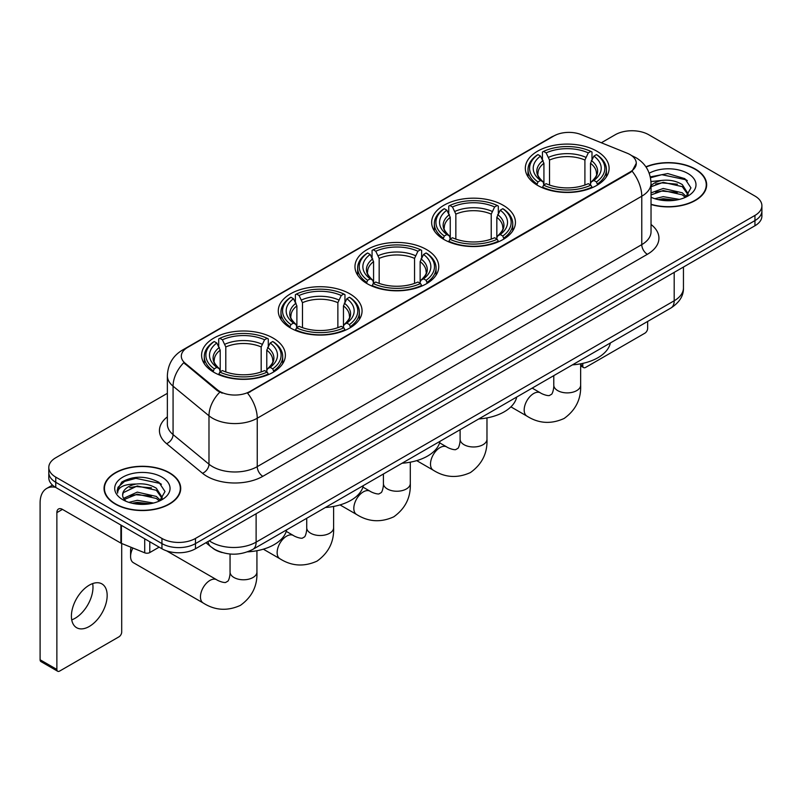 <?xml version="1.0" encoding="UTF-8"?>
<svg xmlns="http://www.w3.org/2000/svg" width="802" height="802" viewBox="0 0 802 802"><rect width="100%" height="100%" fill="white"/><g stroke="black" fill="none" stroke-linecap="round" stroke-linejoin="round"><path stroke-width="1.2" d="M273.111 338.073A41.894 24.19 0 0 0 227.457 332.83A41.894 24.19 0 0 0 201.593 355.176A41.894 24.19 0 0 0 213.863 372.278A41.894 24.19 0 0 0 259.517 377.521A41.894 24.19 0 0 0 285.382 355.176A41.894 24.19 0 0 0 273.111 338.073M503.165 205.262A41.894 24.19 0 0 0 457.511 200.019A41.894 24.19 0 0 0 431.646 222.365A41.894 24.19 0 0 0 443.917 239.467A41.894 24.19 0 0 0 489.571 244.71A41.894 24.19 0 0 0 515.435 222.365A41.894 24.19 0 0 0 503.165 205.262M426.484 249.532A41.894 24.19 0 0 0 380.83 244.289A41.894 24.19 0 0 0 354.965 266.635A41.894 24.19 0 0 0 367.236 283.738A41.894 24.19 0 0 0 412.89 288.981A41.894 24.19 0 0 0 438.754 266.635A41.894 24.19 0 0 0 426.484 249.532M349.792 293.803A41.894 24.19 0 0 0 304.138 288.56A41.894 24.19 0 0 0 278.284 310.905A41.894 24.19 0 0 0 290.555 328.008A41.894 24.19 0 0 0 336.208 333.251A41.894 24.19 0 0 0 362.063 310.905A41.894 24.19 0 0 0 349.792 293.803M596.838 151.177A41.894 24.19 0 0 0 551.185 145.934A41.894 24.19 0 0 0 525.32 168.28A41.894 24.19 0 0 0 537.591 185.382A41.894 24.19 0 0 0 583.244 190.625A41.894 24.19 0 0 0 609.109 168.28A41.894 24.19 0 0 0 596.838 151.177M630.041 154.596A21.343 12.321 0 0 0 627.184 153.212L581.159 134.606A21.343 12.321 0 0 0 553.831 135.989L187.568 347.456A21.343 12.321 0 0 0 181.312 356.168A21.343 12.321 0 0 0 185.172 363.236L217.402 389.802A21.343 12.321 0 0 0 249.973 391.446L630.041 172.019A21.343 12.321 0 0 0 636.287 163.307A21.343 12.321 0 0 0 630.041 154.596M222.174 552.548A23.709 13.694 180 0 1 212.6 548.067M651.034 204.52A38.336 22.135 0 0 0 706.662 184.771A38.336 22.135 0 0 0 695.434 169.122A38.336 22.135 0 0 0 645.901 166.816M169.493 472.769A38.336 22.135 0 0 0 127.708 467.967A38.336 22.135 0 0 0 104.049 488.418A38.336 22.135 0 0 0 115.277 504.067A38.336 22.135 0 0 0 157.052 508.869A38.336 22.135 0 0 0 180.721 488.418A38.336 22.135 0 0 0 169.493 472.769M104.44 490.413A38.336 22.135 0 0 0 104.31 490.994M636.287 163.307L632.106 171.157L630.041 172.661L247.567 393.16A27.669 15.97 60 0 1 257.242 418.233A31.619 18.256 180 0 1 212.53 418.233A31.619 18.256 180 0 1 208.981 415.797L173.072 386.183A31.619 18.256 180 0 1 167.357 375.717L167.357 424.118A31.619 18.256 0 0 0 173.072 434.594L208.981 464.198A31.619 18.256 0 0 0 212.53 466.634A31.619 18.256 0 0 0 257.242 466.634L641.77 244.63A31.619 18.256 0 0 0 651.034 231.718L651.034 183.317A31.619 18.256 180 0 1 641.77 196.219A27.669 15.97 -120 0 0 632.106 171.157M167.357 393.331L55.749 457.762A23.709 13.694 0 0 0 48.802 467.446L48.802 477.771A23.709 13.694 0 0 0 55.749 487.446L161.944 548.758L161.944 543.596A23.709 13.694 0 0 0 195.477 543.596L754.953 220.59A23.709 13.694 0 0 0 761.9 210.906A23.709 13.694 0 0 1 754.953 220.59L195.477 543.596A23.709 13.694 0 0 1 161.944 543.596L55.749 482.283L161.944 543.596L161.944 538.433A23.709 13.694 0 0 0 195.477 538.433L754.953 215.427A23.709 13.694 0 0 0 761.9 205.743A23.709 13.694 0 0 0 754.953 196.059L648.758 134.756A23.709 13.694 0 0 0 615.224 134.756L601.34 142.766M48.802 472.609A23.709 13.694 0 0 0 55.749 482.283A23.709 13.694 0 0 1 48.802 472.609M222.194 393.16L217.402 390.734L183.738 362.715A27.669 18.506 129.5 0 0 173.072 386.183L173.072 434.594A7.9 5.283 -50.5 0 1 166.595 443.666A39.519 22.817 180 0 1 167.357 416.88M48.802 467.446A23.709 13.694 0 0 0 55.749 477.12L161.944 538.433M180.46 490.994A38.336 22.135 0 0 0 180.32 490.413M706.402 187.347A38.336 22.135 0 0 0 706.261 186.766M161.944 548.758A23.709 13.694 0 0 0 195.477 548.758L754.953 225.753A23.709 13.694 0 0 0 761.9 216.069L761.9 205.743M651.034 204.269A37.945 21.905 0 0 0 706.261 184.771A37.945 21.905 0 0 0 695.154 169.282A37.945 21.905 0 0 0 646.051 167.037M654.833 198.716L663.204 196.66L679.454 199.387M658.111 199.608L663.204 198.716L676.046 200.109M651.034 192.901L663.204 188.47L682.291 192.791L686.362 196.66M651.034 194.956L663.204 190.515L682.291 194.836L685.299 197.382M650.983 181.543L662.111 180.39A19.759 11.408 0 0 0 651.034 185.693M662.111 180.39C669.69 179.598 676.417 181.001 682.291 184.59L688.086 193.693L687.946 195.197M651.034 186.756L663.204 182.325L682.291 186.645L688.016 194.716M651.034 196.831L651.876 197.613M651.034 197.242A27.669 15.97 0 0 0 687.885 196.059A27.669 15.97 0 0 0 687.885 173.473A27.669 15.97 0 0 0 649.219 173.212M685.63 197.232L690.953 187.879L684.878 178.676L667.775 173.563L650.312 176.891M650.502 177.763L661.8 174.686L686.141 179.808L687.324 180.63M655.685 184.009L661.8 182.876L677.449 184.199M655.685 192.209L661.8 191.076L677.449 192.4M658.632 199.728L661.8 199.267L675.745 200.159M580.648 364.559L582.803 365.802A3.95 2.286 120 0 0 583.625 367.607A3.95 2.286 120 0 0 585.6 367.416L644.848 333.211A3.95 2.286 120 0 0 647.645 328.369L647.645 321.452M582.803 365.802L582.803 363.376M115.558 503.907A37.945 21.905 0 0 0 156.901 508.658A37.945 21.905 0 0 0 180.32 488.418A37.945 21.905 0 0 0 169.212 472.929A37.945 21.905 0 0 0 127.859 468.178A37.945 21.905 0 0 0 104.44 488.418A37.945 21.905 0 0 0 115.558 503.907M128.891 502.363L137.272 500.318L153.513 503.044M132.17 503.265L137.272 502.363L150.104 503.756M123.558 498.353L137.272 492.117L156.35 496.438L160.42 500.318M124.25 499.476L137.272 494.162L156.35 498.483L159.357 501.029M159.688 500.879L165.011 491.526L158.946 482.323C145.944 475.606 133.543 475.536 121.744 482.092L117.182 490.433L117.623 493.12C117.874 487.105 124.059 484.077 136.17 484.037A19.759 11.408 0 0 0 122.626 494.874A19.759 11.408 0 0 0 123.578 498.383L125.944 501.26M136.17 484.037C143.748 483.245 150.475 484.649 156.35 488.238L162.144 497.34L162.004 498.844M122.626 495.095L123.297 492.669L137.272 485.972L156.35 490.293L162.074 498.363M161.944 477.12A27.669 15.97 0 0 0 122.816 477.12A27.669 15.97 0 0 0 122.816 499.716A27.669 15.97 0 0 0 161.944 499.716A27.669 15.97 0 0 0 161.944 477.12M117.192 490.623L118.044 487.245L124.571 481.411L135.859 478.333L160.2 483.466L161.382 484.278M129.754 487.656L135.859 486.523L151.508 487.847M129.754 495.857L135.859 494.724L151.508 496.047M132.691 503.375L135.859 502.924L149.804 503.806M536.839 184.931L537.962 181.944A37.624 21.724 0 0 1 537.962 154.616L540.548 156.109A33.985 19.619 0 0 0 540.548 180.45L543.104 181.904L543.926 184.951M543.926 183.708L543.926 163.267L540.548 156.109M542.433 159.347L542.433 152.029L543.556 151.388A37.624 21.724 0 0 1 590.873 151.388L588.287 152.881A33.985 19.619 0 0 0 546.142 152.881L549.52 160.039L549.52 185.031M584.909 185.031L584.909 160.039L588.287 152.881M572.438 364.87A43.478 25.103 0 0 0 610.372 342.965M542.433 187.107A39.208 22.636 0 0 0 591.996 187.107L590.873 185.162A37.624 21.724 0 0 1 543.556 185.162L542.433 187.778M591.996 187.778L591.996 187.107M537.962 154.616L536.839 155.257A39.208 22.636 0 0 0 528.007 169.573A39.208 22.636 0 0 0 536.839 183.879M590.873 151.388L591.996 152.029L591.996 159.347M543.556 185.162L546.142 183.678A33.985 19.619 0 0 0 588.287 183.678L590.873 185.162M540.548 180.45L537.962 181.944M546.142 152.881L543.556 151.388M543.104 160.51A30.406 17.554 0 0 0 543.104 181.904L543.245 181.994C538.924 177.813 537.17 174.976 537.972 173.483A29.243 16.882 0 0 1 543.926 163.267M597.59 183.879A39.208 22.636 0 0 0 606.422 169.573A39.208 22.636 0 0 0 597.59 155.257L596.467 154.616A37.624 21.724 0 0 1 596.467 181.944L597.59 184.931M596.467 181.944L593.881 180.45A33.985 19.619 0 0 0 593.881 156.109L596.467 154.616M593.881 156.109L590.503 163.267L590.503 183.708L591.325 181.904L593.881 180.45M590.503 163.267A29.243 16.882 0 0 1 596.457 173.483C597.259 174.986 595.495 177.823 591.184 181.994L591.325 181.904A30.406 17.554 0 0 0 591.325 160.51M590.503 184.951L590.503 183.708M443.165 239.016L444.288 236.019A37.624 21.724 0 0 1 444.288 208.7L446.874 210.194A33.985 19.619 0 0 0 446.874 234.525L449.431 235.978L450.253 239.026M450.253 237.783L450.253 217.352L446.874 210.194M448.749 213.432L448.749 206.114L449.882 205.472A37.624 21.724 0 0 1 497.2 205.472L494.613 206.966A33.985 19.619 0 0 0 452.468 206.966L455.847 214.124L455.847 239.116M491.235 239.116L491.235 214.124L494.613 206.966M478.764 418.955A43.478 25.103 0 0 0 516.699 397.05M448.749 241.191A39.208 22.636 0 0 0 498.323 241.191L497.2 239.247A37.624 21.724 0 0 1 449.882 239.247L448.749 241.863M498.323 241.863L498.323 241.191M444.288 208.7L443.165 209.342A39.208 22.636 0 0 0 434.333 223.648A39.208 22.636 0 0 0 443.165 237.963M497.2 205.472L498.323 206.114L498.323 213.432M449.882 239.247L452.468 237.753A33.985 19.619 0 0 0 494.613 237.753L497.2 239.247M446.874 234.525L444.288 236.019M452.468 206.966L449.882 205.472M449.431 214.595A30.406 17.554 0 0 0 449.431 235.978L449.571 236.079C445.25 231.898 443.496 229.061 444.298 227.567A29.243 16.882 0 0 1 450.253 217.352M503.917 237.963A39.208 22.636 0 0 0 512.749 223.648A39.208 22.636 0 0 0 503.917 209.342L502.794 208.7A37.624 21.724 0 0 1 502.794 236.019L503.917 239.016M502.794 236.019L500.207 234.525A33.985 19.619 0 0 0 500.207 210.194L502.794 208.7M500.207 210.194L496.829 217.352L496.829 237.783L497.651 235.978L500.207 234.525M496.829 217.352A29.243 16.882 0 0 1 502.784 227.567C503.586 229.071 501.821 231.908 497.511 236.079L497.651 235.978A30.406 17.554 0 0 0 497.651 214.595M496.829 239.026L496.829 237.783M366.484 283.286L367.607 280.299A37.624 21.724 0 0 1 367.607 252.971L370.193 254.465A33.985 19.619 0 0 0 370.193 278.805L372.75 280.259L373.572 283.307M373.572 282.063L373.572 261.622L370.193 254.465M372.068 257.703L372.068 250.384L373.191 249.743A37.624 21.724 0 0 1 420.519 249.743L417.932 251.237A33.985 19.619 0 0 0 375.777 251.237L379.166 258.394L379.166 283.387M414.554 283.387L414.554 258.394L417.932 251.237M402.083 463.225A43.478 25.103 0 0 0 440.017 441.321M372.068 285.462A39.208 22.636 0 0 0 421.641 285.462L420.519 283.517A37.624 21.724 0 0 1 373.191 283.517L372.068 286.134M421.641 286.134L421.641 285.462M367.607 252.971L366.484 253.612A39.208 22.636 0 0 0 357.652 267.928A39.208 22.636 0 0 0 366.484 282.234M420.519 249.743L421.641 250.384L421.641 257.703M373.191 283.517L375.777 282.033A33.985 19.619 0 0 0 417.932 282.033L420.519 283.517M370.193 278.805L367.607 280.299M375.777 251.237L373.191 249.743M372.75 258.866A30.406 17.554 0 0 0 372.75 280.259L372.89 280.349C368.569 276.169 366.815 273.332 367.607 271.838A29.243 16.882 0 0 1 373.572 261.622M427.235 282.234A39.208 22.636 0 0 0 436.057 267.928A39.208 22.636 0 0 0 427.235 253.612L426.113 252.971A37.624 21.724 0 0 1 426.113 280.299L427.235 283.286M426.113 280.299L423.526 278.805A33.985 19.619 0 0 0 423.526 254.465L426.113 252.971M423.526 254.465L420.138 261.622L420.138 282.063L420.97 280.259L423.526 278.805M420.138 261.622A29.243 16.882 0 0 1 426.103 271.838C426.895 273.342 425.14 276.179 420.819 280.349L420.97 280.259A30.406 17.554 0 0 0 420.97 258.866M420.138 283.307L420.138 282.063M289.793 327.567L290.925 324.569A37.624 21.724 0 0 1 290.925 297.241L293.512 298.735A33.985 19.619 0 0 0 293.512 323.076L296.058 324.529L296.89 327.577M296.89 326.334L296.89 305.903L293.512 298.735M295.387 301.973L295.387 294.665L296.509 294.013A37.624 21.724 0 0 1 343.837 294.013L341.251 295.507A33.985 19.619 0 0 0 299.096 295.507L302.474 302.675L302.474 327.657M337.873 327.657L337.873 302.675L341.251 295.507M325.401 507.496A43.478 25.103 0 0 0 363.336 485.591M295.387 329.732A39.208 22.636 0 0 0 344.96 329.732L343.837 327.797A37.624 21.724 0 0 1 296.509 327.797L295.387 330.404M344.96 330.404L344.96 329.732M290.925 297.241L289.793 297.883A39.208 22.636 0 0 0 280.971 312.199A39.208 22.636 0 0 0 289.793 326.504M343.837 294.013L344.96 294.665L344.96 301.973M296.509 327.797L299.096 326.304A33.985 19.619 0 0 0 341.251 326.304L343.837 327.797M293.512 323.076L290.925 324.569M299.096 295.507L296.509 294.013M296.058 303.136A30.406 17.554 0 0 0 296.058 324.529L296.209 324.62C291.888 320.449 290.123 317.612 290.925 316.118A29.243 16.882 0 0 1 296.89 305.903M350.544 326.504A39.208 22.636 0 0 0 359.376 312.199A39.208 22.636 0 0 0 350.544 297.883L349.421 297.241A37.624 21.724 0 0 1 349.421 324.569L350.544 327.567M349.421 324.569L346.835 323.076A33.985 19.619 0 0 0 346.835 298.735L349.421 297.241M346.835 298.735L343.457 305.903L343.457 326.334L344.289 324.529L346.835 323.076M343.457 305.903A29.243 16.882 0 0 1 349.421 316.118C350.213 317.622 348.459 320.449 344.138 324.62L344.289 324.529A30.406 17.554 0 0 0 344.289 303.136M343.457 327.577L343.457 326.334M132.901 548.027A13.434 7.759 120 0 0 130.586 556.538L130.586 550.082A5.534 3.198 -60 0 1 131.187 547.335M130.586 556.538A13.434 7.759 120 0 0 133.373 562.693L203.237 603.024A13.434 7.759 -60 0 1 201.172 592.257A13.434 7.759 -60 0 1 209.954 580.417A13.434 7.759 -60 0 1 216.67 579.756C217.422 580.417 222.575 582.753 225.542 582.503L227.999 581.079C229.703 578.643 230.254 573.009 230.054 572.026A13.434 7.759 180 0 0 233.983 577.51A13.434 7.759 180 0 0 252.991 577.51A13.434 7.759 180 0 0 256.931 572.026C257.502 585.931 251.988 597.049 240.389 605.38C227.377 611.264 214.996 610.482 203.237 603.024M213.111 371.837L214.234 368.84A37.624 21.724 0 0 1 214.234 341.522L216.821 343.015A33.985 19.619 0 0 0 216.821 367.346L219.377 368.8L220.209 371.847M220.209 370.604L220.209 350.173L216.821 343.015M218.705 346.253L218.705 338.935L219.828 338.294A37.624 21.724 0 0 1 267.156 338.294L264.57 339.787A33.985 19.619 0 0 0 222.415 339.787L225.793 346.945L225.793 371.938M261.181 371.938L261.181 346.945L264.57 339.787M247.527 551.846A43.478 25.103 0 0 0 286.645 529.871M218.705 374.003A39.208 22.636 0 0 0 268.279 374.003L267.156 372.068A37.624 21.724 0 0 1 219.828 372.068L218.705 374.674M268.279 374.674L268.279 374.003M214.234 341.522L213.111 342.163A39.208 22.636 0 0 0 204.289 356.469A39.208 22.636 0 0 0 213.111 370.785M267.156 338.294L268.279 338.935L268.279 346.253M219.828 372.068L222.415 370.574A33.985 19.619 0 0 0 264.57 370.574L267.156 372.068M216.821 367.346L214.234 368.84M222.415 339.787L219.828 338.294M219.377 347.416A30.406 17.554 0 0 0 219.377 368.8L219.527 368.89C215.207 364.72 213.442 361.882 214.244 360.389A29.243 16.882 0 0 1 220.209 350.173M273.863 370.785A39.208 22.636 0 0 0 282.695 356.469A39.208 22.636 0 0 0 273.863 342.163L272.74 341.522A37.624 21.724 0 0 1 272.74 368.84L273.863 371.837M272.74 368.84L270.154 367.346A33.985 19.619 0 0 0 270.154 343.015L272.74 341.522M270.154 343.015L266.775 350.173L266.775 370.604L267.597 368.8L270.154 367.346M266.775 350.173A29.243 16.882 0 0 1 272.74 360.389C273.532 361.892 271.768 364.73 267.457 368.89L267.597 368.8A30.406 17.554 0 0 0 267.597 347.416M266.775 371.847L266.775 370.604M92.661 583.585A25.293 14.606 -60 0 1 75.097 618.272A25.293 14.606 -60 0 1 71.719 619.856M89.283 626.462A25.293 14.606 120 0 0 105.804 604.177A25.293 14.606 120 0 0 101.934 583.906A25.293 14.606 120 0 0 89.283 585.159A25.293 14.606 120 0 0 72.761 607.455A25.293 14.606 120 0 0 76.641 627.715A25.293 14.606 120 0 0 89.283 626.462M149.784 541.741L149.784 552.558L159.147 547.144M55.478 487.295A31.619 18.256 -120 0 0 46.646 488.468A31.619 18.256 -120 0 0 40.1 502.944L40.1 659.765L56.872 669.449L56.872 512.618A7.9 4.561 60 0 1 58.506 508.999A7.9 4.561 60 0 1 62.456 509.39L120.901 543.134L120.901 525.059M56.872 669.449A3.95 2.286 120 0 0 57.684 671.254L40.922 661.58A3.95 2.286 -60 0 1 40.1 659.765M57.684 671.254A3.95 2.286 120 0 0 59.659 671.063L118.907 636.858A3.95 2.286 120 0 0 121.704 632.016L121.704 543.505M149.784 552.558A3.95 2.286 180 0 1 144.721 552.809L121.423 543.385A3.95 2.286 180 0 1 120.901 543.134M185.172 363.236L185.172 364.168M217.402 389.802L217.402 390.734M249.973 391.446L249.973 392.088M630.041 172.019L630.041 172.661M262.825 476.318A7.9 4.561 60 0 1 257.242 466.634L257.242 418.233L641.77 196.219L641.77 244.63A7.9 4.561 60 0 0 647.364 254.304L262.825 476.318A39.519 22.817 180 0 1 206.936 476.318A39.519 22.817 180 0 1 202.505 473.27L166.595 443.666M651.034 183.317C650.502 171.949 645.5 163.428 636.046 157.743L632.056 155.799A27.669 12.952 112 0 0 631.675 155.658M185.212 349.07A27.669 15.97 -120 0 0 182.345 350.143C172.891 355.827 167.889 364.349 167.357 375.717M182.345 350.143L551.505 137.012A27.669 15.97 60 0 1 553.601 136.119M219.758 392.208A27.669 18.506 129.5 0 0 208.981 415.797L208.981 464.198A7.9 5.283 -50.5 0 1 202.505 473.27M651.034 224.48A39.519 22.817 180 0 1 647.364 254.304M195.477 538.433L195.477 548.758M754.953 215.427L754.953 225.753M55.749 477.12L55.749 487.446M209.282 540.789A31.619 18.256 0 0 0 211.407 542.142A31.619 18.256 0 0 0 256.119 542.142L674.191 300.78A31.619 18.256 0 0 0 683.454 287.868C683.685 295.717 679.505 302.424 670.913 308.008L252.851 549.38A15.809 9.123 60 0 0 256.119 542.142L256.119 513.751M674.191 272.379L674.191 300.78A15.809 9.123 60 0 1 670.913 308.008M207.999 541.53A15.809 10.576 129.5 0 0 210.756 546.673L205.954 542.713M580.648 363.817L580.648 385.13A13.434 7.759 180 0 1 576.718 390.614A13.434 7.759 180 0 1 557.711 390.614A13.434 7.759 180 0 1 553.781 385.13C553.981 386.113 553.43 391.737 551.726 394.173L549.26 395.597C546.302 395.857 541.149 393.521 540.398 392.85L532.187 388.108M580.648 385.13C581.229 399.035 575.716 410.153 564.107 418.474C551.104 424.358 538.723 423.576 526.964 416.128A13.434 7.759 -60 0 1 524.899 405.361A13.434 7.759 -60 0 1 533.681 393.521A13.434 7.759 -60 0 1 540.398 392.85M584.909 160.039A29.243 16.882 0 0 0 549.52 160.039M585.741 157.282A30.406 17.554 0 0 0 548.688 157.282M486.974 417.902L486.974 439.205A13.434 7.759 180 0 1 483.045 444.699A13.434 7.759 180 0 1 464.037 444.699A13.434 7.759 180 0 1 460.107 439.205C460.308 440.188 459.757 445.822 458.052 448.258L455.586 449.681C452.629 449.932 447.476 447.606 446.724 446.935L439.616 442.834M486.974 439.205C487.556 453.12 482.042 464.228 470.433 472.558C457.431 478.443 445.05 477.661 433.291 470.213A13.434 7.759 -60 0 1 431.225 459.446A13.434 7.759 -60 0 1 440.007 447.596A13.434 7.759 -60 0 1 446.724 446.935M491.235 214.124A29.243 16.882 0 0 0 455.847 214.124M492.057 211.367A30.406 17.554 0 0 0 455.015 211.367M410.293 462.173L410.293 483.486A13.434 7.759 180 0 1 406.353 488.969A13.434 7.759 180 0 1 387.356 488.969A13.434 7.759 180 0 1 383.416 483.486C383.627 484.468 383.065 490.092 381.361 492.528L378.905 493.952C375.938 494.212 370.785 491.877 370.043 491.205L362.935 487.105M410.293 483.486C410.865 497.39 405.351 508.508 393.752 516.829C380.75 522.714 368.369 521.932 356.599 514.483A13.434 7.759 -60 0 1 354.544 503.716A13.434 7.759 -60 0 1 363.326 491.877A13.434 7.759 -60 0 1 370.043 491.205M414.554 258.394A29.243 16.882 0 0 0 379.166 258.394M415.376 255.637A30.406 17.554 0 0 0 378.333 255.637M333.612 506.453L333.612 527.756A13.434 7.759 180 0 1 329.672 533.24A13.434 7.759 180 0 1 310.675 533.24A13.434 7.759 180 0 1 306.735 527.756C306.935 528.739 306.384 534.363 304.68 536.809L302.224 538.222C299.256 538.483 294.103 536.147 293.362 535.475L286.254 531.375M333.612 527.756C334.183 541.661 328.67 552.778 317.071 561.099C304.068 566.984 291.677 566.202 279.918 558.753A13.434 7.759 -60 0 1 277.863 547.987A13.434 7.759 -60 0 1 286.635 536.147A13.434 7.759 -60 0 1 293.362 535.475M337.873 302.675A29.243 16.882 0 0 0 302.474 302.675M338.695 299.918A30.406 17.554 0 0 0 301.652 299.918M261.181 346.945A29.243 16.882 0 0 0 225.793 346.945M262.013 344.188A30.406 17.554 0 0 0 224.971 344.188M56.872 512.618L62.456 509.39M121.423 525.37L121.423 543.385M144.721 552.809L144.721 538.824M551.505 137.012L556.578 134.656M252.851 549.38C240.129 555.776 227.407 555.776 214.685 549.38L210.756 546.673M683.454 287.868L683.454 267.036M706.261 187.939L706.261 184.771M583.625 367.607L580.648 365.892M180.32 491.586L180.32 488.418M104.44 491.586L104.44 488.418M526.964 416.128L510.904 406.855M528.007 176.801L528.007 169.573M606.422 176.801L606.422 169.573M553.781 375.647L553.781 385.13M433.291 470.213L416.709 460.639M434.333 230.886L434.333 223.648M512.749 230.886L512.749 223.648M460.107 429.722L460.107 439.205M356.599 514.483L340.018 504.909M357.652 275.156L357.652 267.928M436.057 275.156L436.057 267.928M383.416 474.002L383.416 483.486M279.918 558.753L263.337 549.18M280.971 319.427L280.971 312.199M359.376 319.427L359.376 312.199M306.735 518.272L306.735 527.756M256.931 550.723L256.931 572.026M204.289 363.707L204.289 356.469M282.695 363.707L282.695 356.469M216.67 579.756L166.626 550.864M230.054 554.012L230.054 572.026M46.646 488.468L52.481 485.1"/></g></svg>
